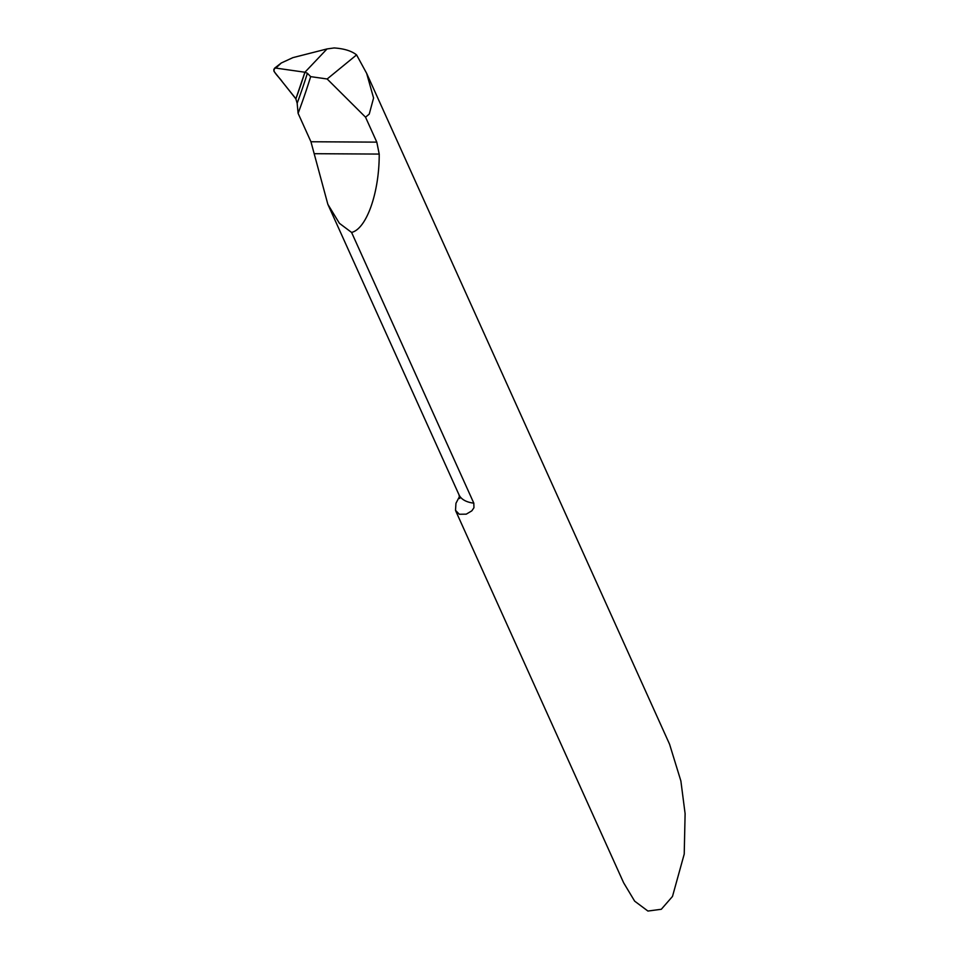 <?xml version="1.0" encoding="UTF-8"?>
<svg xmlns="http://www.w3.org/2000/svg" width="959" height="959" viewBox="0 0 959 959"><rect width="100%" height="100%" fill="white"/><g stroke="black" fill="none" stroke-linecap="round" stroke-linejoin="round"><path stroke-width="1.44" d="M274.526 68.233L281.251 63.006L292.927 57.624L327.031 48.933L304.926 72.237L275.844 68.089A3.704 2.338 -139.1 0 0 274.526 68.233L273.89 71.038L274.526 72.069L294.845 97.446A12.359 7.768 40.9 0 1 295.863 98.861A1481.571 931.716 -139.1 0 0 304.926 72.237L307.395 73.256A1484.748 933.718 40.9 0 1 297.158 103.26L295.863 98.861A1481.571 931.716 -139.1 0 0 304.926 72.237L327.031 48.933L334.14 47.95C344.101 48.621 351.581 50.935 356.58 54.903L366.638 73.328L373.578 98.01L369.239 114.109L365.535 117.19L376.803 142.136L379.213 154.075C379.392 192.519 366.53 228.997 351.581 232.426L473.818 503.163L473.95 507.719L471.84 510.835L466.254 514.156L459.313 514.252L455.513 510.356L455.957 503.283L459.553 496.426M356.58 54.903L327.163 78.986L310.668 76.636L307.395 73.256M366.638 73.328L669.562 744.208L680.878 780.962L685.11 813.688L684.223 854.085L672.487 896.449L661.314 909.276L647.924 911.05L634.654 901.148L623.602 882.724L455.765 511.015M310.668 76.636A1490.73 937.482 40.9 0 1 298.105 113.33L310.944 141.752L376.803 142.136M327.163 78.986L365.535 117.19M351.581 232.426L339.402 223.303L327.846 204.303L310.944 141.752M297.158 103.26L298.105 113.33M295.863 98.861L304.926 72.237L275.844 68.089C269.635 69.288 279.632 77.451 282.15 81.587L295.863 98.861M459.709 498.512L458.989 494.76A49.448 22.752 -24.3 0 0 473.818 503.163M314.18 153.692L379.213 154.075M281.251 63.006L275.844 68.089M458.989 494.76L327.846 204.303"/></g></svg>
